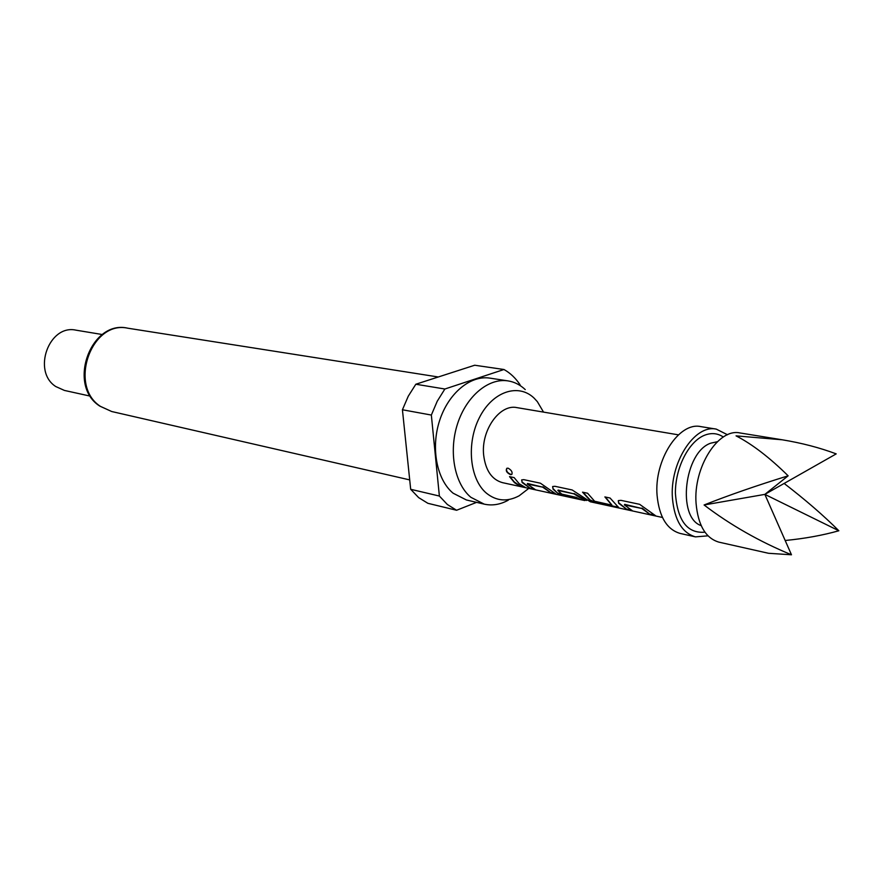 <?xml version="1.0" encoding="UTF-8"?>
<svg xmlns="http://www.w3.org/2000/svg" width="883" height="883" viewBox="0 0 883 883"><rect width="100%" height="100%" fill="white"/><g stroke="black" fill="none" stroke-linecap="round" stroke-linejoin="round"><path stroke-width="1.32" d="M506.842 468.277C505.959 470.782 507.261 472.802 510.749 474.337L511.809 474.48C512.714 472.151 511.467 470.054 508.078 468.167L506.853 468.277C505.484 470.705 506.699 472.813 510.484 474.624L511.809 474.48M704.082 504.977C730.418 525.021 759.557 541.621 791.477 554.789L768.541 553.288L718.905 542.14C705.66 538.222 698.056 525.286 696.069 503.332C693.177 467.405 718.365 427.902 739.976 432.957L782.217 439.789C801.742 443.012 819.744 447.703 836.212 453.884L764.855 494.381L704.082 504.977C728.751 495.242 756.775 485.518 788.144 475.816L764.855 494.381L838.85 530.76C822.548 535.352 804.667 538.597 785.186 540.495M784.137 483.442C805.34 499.756 823.585 515.529 838.85 530.76M716.268 429.116L700.793 426.61C679.071 421.588 654.005 460.142 657.073 495.308C659.171 516.82 666.864 529.524 680.175 533.442L695.462 536.875C682.184 532.957 674.513 520.153 672.46 498.476C669.457 463.001 694.579 424.083 716.268 429.116L727.504 434.756M707.989 535.826L695.462 536.875M624.358 504.91L641.764 508.453L650.33 514.657L655.738 515.838L639.612 504.314L620.915 500.341L618.387 500.617L618.674 503.277L627.118 509.601L632.383 510.749L624.358 504.91M616.356 507.261L618.674 507.559L610.076 498.034L604.877 496.919L611.776 505.087L594.623 501.246L587.603 493.244L582.537 492.162L590.065 500.484L598.42 503.365L618.53 507.162M585.451 500.253L584.778 500.562L573.873 493.851L557.791 490.429L561.765 494.116L576.312 497.394L580.208 499.403L566.113 496.334L557.924 493.509L553.078 489.171L552.681 486.533L554.91 486.29L572.173 489.966L590.308 501.776L662.46 517.471M527.25 484.016L542.681 487.14L551.29 493.111L556.091 494.149L540.407 483.2L523.796 479.657L521.71 479.888L522.14 482.526L530.65 488.619L535.33 489.635L527.25 484.016M514.149 477.604L509.524 476.621L514.579 482.747L519.822 486.091L525.385 487.471L519.193 483.752L514.149 477.604M678.409 434.844L516.952 407.626C499.745 403.708 480.76 430.474 483.674 455.275C485.628 470.54 491.886 479.657 502.471 482.648L584.778 500.562M543.531 412.107L537.35 401.655L534.171 398.189C518.498 382.924 492.659 391.379 479.524 417.383C466.147 443.167 469.646 479.248 486.456 493.2C496.489 501.18 507.394 502.052 519.182 495.782L528.807 488.376M525.253 389.602C520.175 384.811 514.425 381.909 508.012 380.893C488.531 377.736 466.356 396.191 457.482 424.006C448.476 451.754 454.546 483.763 470.893 497.317L484.215 504.138C492.25 505.915 500.275 504.59 508.299 500.164M508.012 380.893L489.944 378.134C470.484 374.988 448.387 393.2 439.579 420.683C430.639 448.1 436.765 479.745 453.111 493.2L466.423 499.977L484.215 504.138M102.395 334.547L76.048 330.176C49.062 323.951 31.876 371.335 55.772 386.544L64.415 390.429L90.496 396.18M410.683 489.292L418.663 497.626L427.88 503.31L456.588 510.264L447.361 504.502L439.381 496.047L431.346 415.054L402.427 409.767L410.683 489.292L439.381 496.047M520.142 385.562L520.076 384.778C515.606 378.079 510.231 372.99 503.961 369.502L474.69 365.231L415.827 384.237L408.266 396.202L402.427 409.767M415.827 384.237L444.866 389.017L437.24 401.224L431.346 415.054M476.599 502.35L456.588 510.264M444.866 389.017L503.961 369.502M791.477 554.789L764.855 494.381M788.144 475.816C769.479 457.438 752.117 444.127 736.058 435.86L782.217 439.789M510.021 476.732L514.149 481.82L520.76 486.467M520.882 486.047L523.365 486.588M527.559 483.487L542.681 487.14M542.902 486.787L543.222 487.449M543.431 487.096L551.29 493.111M551.411 492.681L554.071 493.266M521.643 479.944L522.14 482.526M522.361 482.173L530.65 488.619M530.771 488.2L533.31 488.752M552.615 486.599L553.078 489.171M553.288 488.818L557.924 493.509M558.089 493.111L566.113 496.334M566.224 495.904L578.188 498.509M558.155 490.065L573.873 493.851M574.082 493.487L574.414 494.171M574.623 493.796L586.61 500.506M583.034 492.272L590.23 500.076L598.42 503.365M598.542 502.924L616.477 506.82M605.363 497.03L611.875 504.988M624.722 504.359L641.764 508.453M641.985 508.067L642.338 508.785M642.548 508.398L650.33 514.657M650.451 514.204L653.729 514.921M618.277 500.727L618.674 503.277M618.895 502.902L627.118 509.601M627.239 509.16L630.374 509.844M701.168 525.606C676.742 517.659 684.248 451.997 710.76 443.167L717.371 441.71M704.943 532.184C687.316 533.652 677.471 520.683 675.407 493.288C675.087 468.211 688.608 441.555 704.513 435.264C711.323 432.593 717.592 433.178 723.309 437.008M111.711 411.522L99.812 406.114C66.655 385.253 90.982 319.337 127.792 328.2C91.413 319.988 68.123 385.705 100.419 406.357L111.711 411.522L409.712 479.899M127.792 328.2L438.299 376.986"/></g></svg>
